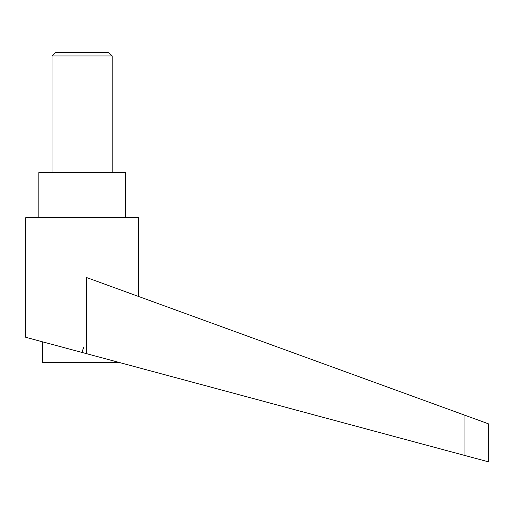 <?xml version="1.0" encoding="UTF-8"?>
<svg xmlns="http://www.w3.org/2000/svg" width="514" height="514" viewBox="0 0 514 514"><rect width="100%" height="100%" fill="white"/><g stroke="black" fill="none" stroke-linecap="round" stroke-linejoin="round"><path stroke-width="0.77" d="M112.2 172.563L112.2 55.975L108.865 52.634L55.364 52.634L52.03 55.975L52.03 172.563M55.364 52.634L56.097 52.21L108.133 52.21L108.865 52.634M82.111 352.476L86.583 353.677L86.583 277.547L464.058 414.939L464.058 455.263L488.3 461.79L25.7 337.293L25.7 217.692L138.529 217.692L138.529 296.456M82.111 351.994L83.705 347.181L82.111 351.994M38.865 217.692L38.865 172.563L125.365 172.563L125.365 217.692M119.332 362.492L42.623 362.492L42.623 341.849M464.058 414.939L488.3 423.761L488.3 461.79M52.03 55.975L112.2 55.975"/></g></svg>
